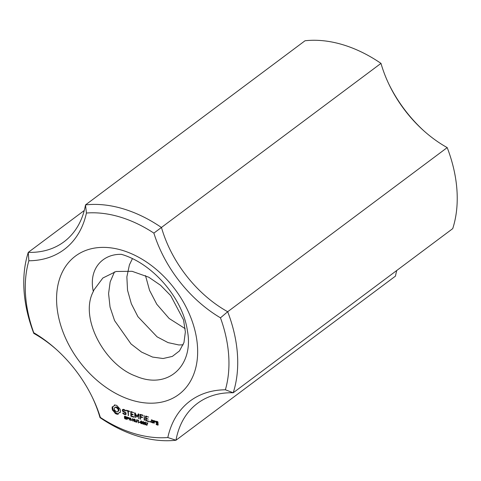 <?xml version="1.0" encoding="UTF-8"?>
<svg xmlns="http://www.w3.org/2000/svg" width="481" height="481" viewBox="0 0 481 481"><rect width="100%" height="100%" fill="white"/><g stroke="black" fill="none" stroke-linecap="round" stroke-linejoin="round"><path stroke-width="0.72" d="M33.76 332.738A124.699 86.466 53.2 0 1 28.854 260.774A111.075 77.02 -126.8 0 0 86.424 213.035A124.699 86.466 53.2 0 1 153.878 233.117A111.075 77.02 -126.8 0 0 220.472 317.827A124.699 86.466 53.2 0 1 225.379 389.784A111.075 77.02 -126.8 0 0 167.815 437.53A124.699 86.466 53.2 0 1 100.355 417.442A111.075 77.02 -126.8 0 0 92.629 397.913A111.075 77.02 -126.8 0 0 56.457 349.537A111.075 77.02 -126.8 0 0 33.76 332.738L33.802 333.399A104.792 72.661 53.2 0 1 57.113 350.132M92.244 397.12A104.792 72.661 53.2 0 1 100.018 417.622A130.988 90.825 -126.8 0 0 175.98 440.235A104.792 72.661 53.2 0 1 197.487 403.355A104.792 72.661 53.2 0 1 233.213 392.767A130.988 90.825 -126.8 0 0 227.687 311.736A104.792 72.661 53.2 0 1 161.478 227.513A130.988 90.825 -126.8 0 0 85.516 204.9L305.02 40.765A130.988 90.825 53.2 0 1 380.982 63.378A104.792 72.661 -126.8 0 0 389.123 84.656A104.792 72.661 -126.8 0 0 423.25 130.297A104.792 72.661 -126.8 0 0 447.198 147.601A130.988 90.825 53.2 0 1 452.723 228.631L233.213 392.767L225.379 389.784M396.735 270.496A104.792 72.661 -126.8 0 0 395.484 276.1L175.98 440.235L167.815 437.53M100.355 417.442L100.018 417.622M28.854 260.774L28.277 252.369L84.265 210.504M86.424 213.035L85.516 204.9A104.792 72.661 53.2 0 1 64.009 241.787A104.792 72.661 53.2 0 1 28.277 252.369A130.988 90.825 -126.8 0 0 33.802 333.399M132.233 400.33A86.37 59.891 53.2 0 1 63.63 269.619A86.37 59.891 53.2 0 1 185.486 305.898A86.37 59.891 53.2 0 1 132.233 400.33M156.066 422.793L156.211 421.224L157.744 421.681L157.984 425.222L156.175 424.422L156.385 423.737L156.68 424.302L157.684 424.597L157.606 423.514L156.066 422.793L156.553 422.432M146.044 416.57L146.152 418.236L148.25 419.131L146.194 418.789L146.308 420.46L148.635 421.158L148.671 421.705L145.803 420.586L145.502 416.137L148.623 417.063L146.044 416.57L146.561 416.179M133.075 414.881L131.271 414.345L131.385 416.023L133.712 416.714L133.748 417.261L130.886 416.143L130.814 411.495L133.7 412.626L131.121 412.127L131.229 413.792L133.039 414.327L133.075 414.881M120.515 410.87L120.346 412.397L118.849 412.878L118.073 414.279L115.819 413.822L112.428 410.04L112.211 406.824L113.708 406.343L114.484 404.936L116.715 405.387L120.124 409.181L120.515 410.87M135.113 412.914L136.935 416.318L138.366 413.876L138.865 414.153L138.919 418.801L138.408 415.013L136.989 417.135L135.227 414.075L135.456 417.484L134.939 417.328L134.638 412.902L135.113 412.914M149.765 421.254L150.367 421.434L150.409 422.077L149.807 421.897L149.765 421.254M124.904 418.789L124.369 417.869L125.433 418.747L126.01 418.482L124.495 417.147L124.465 416.462L125.679 416.57L126.166 417.388L124.807 416.63L124.807 417.129L126.317 418.548L125.932 419.095L125.138 418.614M125.757 418.783L126.299 418.428M129.257 418.133L129.395 420.184L128.908 417.484L130.664 420.015L130.519 417.965L130.832 418.055L131.012 420.665L129.467 417.977M132.858 419.21L132.996 421.254L132.509 418.56L134.265 421.085L134.127 419.041L134.433 419.131L134.614 421.735L133.069 419.047M146.909 423.845L147.294 423.292L146.074 422.631L147.655 423.1L146.903 425.396L146.591 425.306L146.909 423.845L147.895 422.841M140.211 422.324L140.23 422.643L139.31 422.372L139.286 422.047L140.211 422.324M143.236 424.35L142.346 422.781L142.616 421.705L143.663 422.192L143.903 423.971L143.236 424.35L143.735 423.851M145.13 424.915L144.246 423.346L144.516 422.27L145.563 422.757L145.797 424.537L145.13 424.915L145.635 424.422M141.336 423.785L140.446 422.216L140.723 421.14L141.763 421.627L142.003 423.406L141.336 423.785L141.835 423.286M138.408 420.616L138.564 422.913L138.089 420.52L137.259 419.973L138.696 420.4M136.58 421.891L136.58 419.769L136.905 419.865L136.965 421.969L136.129 422.234L135.221 421.482L134.981 419.294L135.72 421.723L137.019 421.566M132.245 419.949L132.269 420.274L131.325 419.679L132.245 419.949M127.062 418.452L127.134 419.51L126.81 419.414L126.635 416.811L128.451 417.736L128.391 418.62L127.062 418.452L127.351 418.236M154.269 422.005L154.347 423.13L153.83 422.973L153.92 420.544L154.221 421.266L154.858 420.821L155.742 421.687L155.381 421.933L155.044 421.464L154.269 422.005L155.044 421.464M144.162 420.075L144.102 415.452L144.685 420.232L144.162 420.075L144.649 419.715M128.397 415.668L127.832 411.147L126.533 410.762L126.497 410.209L129.888 411.489L128.355 411.303L128.397 415.668M125.499 413.095L122.481 411.111L122.384 409.662L123.437 409.295L125.607 410.527L125.727 410.93L125.379 410.93L123.605 409.896L122.926 410.119L122.98 410.876L125.992 412.86L126.094 414.333L125.066 414.676L122.871 413.45L122.751 413.041L123.094 413.047L124.874 414.081L125.553 413.858L125.896 412.8M142.394 417.111L142.43 417.664L140.62 417.135L140.512 419.276L139.929 414.478L142.761 415.049L142.797 415.602L140.47 414.911L140.584 416.576L142.394 417.111M153.126 423.027L151.317 422.228L151.401 419.793L153.211 420.598L153.126 423.027M423.887 130.868A111.075 77.02 53.2 0 1 388.756 83.88M447.198 147.601L227.687 311.736L220.472 317.827M153.878 233.117L380.982 63.378M121.513 254.347C102.525 253.721 88.342 269.083 93.326 291.498C79.052 317.761 104.792 365.061 135.786 376.124C167.977 390.175 194.114 365.68 187.404 330.724C182.774 298.07 152.405 263.281 121.537 254.377M156.632 421.759L156.602 421.344M158.195 424.657L157.774 424.531M156.451 424.765L156.962 424.386M156.175 424.422L156.65 424.068M157.684 424.597L158.165 424.236M157.606 423.514L158.093 423.154M158.081 423.027L157.654 422.901M156.337 423.142L156.86 422.751M146.194 418.789L146.711 418.398M146.08 420.929L146.591 420.55M145.803 420.586L146.29 420.226M146.314 418.698L146.284 418.272M146.164 416.48L146.134 416.053M131.271 414.345L131.788 413.955M131.157 416.486L131.668 416.107M130.886 416.143L131.367 415.782M131.391 414.255L131.361 413.828M131.241 412.037L131.211 411.61M131.121 412.127L131.638 411.736M120.424 412.013L118.849 412.878M119.522 412.506L120.124 412.055M118.23 413.828L115.662 412.926L114.658 410.996L113.035 409.59L112.734 406.752M117.346 414.279L117.947 413.828M116.588 414.129L117.19 413.672M115.819 413.822L116.42 413.371M115.055 413.383L115.662 412.926M114.652 412.373L115.26 411.922M114.057 411.453L114.658 410.996M113.306 410.654L113.907 410.203M112.428 410.04L113.035 409.59M112.169 409.181L112.77 408.73M112.043 408.351L112.65 407.894M112.055 407.557L112.662 407.1M113.708 406.343L114.929 404.936M114.201 405.742L114.809 405.291M136.935 416.318L138.678 413.925M138.642 418.434L139.123 418.067M138.408 415.013L138.895 414.646M136.989 417.135L137.301 416.901M137.488 416.588L137.175 416.137M136.754 416.925L137.356 416.474M135.227 414.075L135.588 413.804M134.939 417.328L135.42 416.967M135.347 413.985L135.293 413.251M150.12 422.132L150.505 421.843M149.807 421.897L150.379 421.47M149.651 421.536L150.078 421.218M124.387 416.799L125.072 416.011M125.096 416.696L124.988 416.348M124.807 416.63L125.204 416.342M125.469 419.059L126.539 418.644M130.676 420.568L130.988 420.334M134.283 421.639L134.59 421.41M146.591 425.306L146.915 425.066M146.657 424.597L147.102 424.26M147.258 424.14L147.511 423.394M139.31 422.372L139.61 422.144M142.659 423.911L143.945 423.677M142.382 422.059L142.923 421.657M142.947 422.33L142.989 421.609M144.27 423.875L143.837 423.893M144.559 424.476L145.845 424.242M144.282 422.631L144.823 422.222M144.847 422.895L144.889 422.174M146.17 424.44L145.737 424.458M140.759 423.346L142.045 423.112M140.482 421.494L141.023 421.091M141.053 421.765L141.089 421.043M142.37 423.31L141.937 423.328M138.245 422.817L138.546 422.595M136.129 422.234L137.295 421.807M135.089 420.803L135.389 420.574M131.343 419.997L131.644 419.775M126.81 419.414L127.11 419.192M127.687 418.638L128.066 418.356M128.992 418.169L128.295 418.187M153.83 422.973L154.311 422.613M154.389 421.915L154.341 421.182M155.381 421.933L155.736 421.675M128.114 415.301L128.601 414.935M128.475 411.213L128.445 410.786M127.832 411.147L128.355 410.762M126.533 410.762L127.056 410.371M128.355 411.303L128.872 410.912M122.481 411.111L122.968 410.75M123.046 410.034L123.004 409.445M124.513 410.167L124.88 409.89M123.605 409.896L124.128 409.505M124.08 409.487L122.926 410.119M126.076 414.087L125.024 414.033M125.066 414.676L125.667 414.219M123.857 414.315L124.369 413.931M122.871 413.45L123.238 413.173M125.553 413.858L126.034 413.492M140.62 417.135L141.143 416.744M140.236 418.909L140.717 418.542M140.741 417.045L140.711 416.618M140.59 414.82L140.56 414.394M140.47 414.911L140.987 414.52M153.337 422.456L152.916 422.336M151.593 422.571L152.104 422.186M151.317 422.228L151.804 421.867M151.828 420.328L151.798 419.913M93.314 291.462L93.927 289.983L102.856 278.012L116.089 271.476L132.083 271.302L148.803 277.23L160.552 285.263L170.707 295.629L183.544 319.907L185.365 331.908L183.97 342.538L179.479 350.92L172.336 356.415L163.101 358.519L152.567 357.07L141.576 352.092L131.018 343.951L114.568 320.605L110.047 307.082L108.58 293.614L110.155 281.938L114.484 271.885M183.147 344.829L178.782 344.949L168.049 342.61L157.077 336.826L137.945 316.714L131.355 303.806L127.531 290.205L126.864 276.906L129.419 264.845L132.401 258.7M185.185 328.673L169.15 318.482L156.794 304.263L149.543 290.332L145.496 275.577M117.863 411.628L118.867 410.6L118.975 409.782L118.254 408.02L115.927 406.86L114.292 408.165L114.412 409.902L116.432 411.838L117.232 411.904L118.266 411.051L118.146 409.313L116.125 407.377L114.688 407.593M157.57 422.961L157.515 422.15L156.511 421.849L156.565 422.667L157.57 422.961L158.057 422.601M156.511 421.849L157.022 421.47M157.515 422.15L157.888 421.867M115.326 407.311L115.927 406.86M116.125 407.377L116.733 406.926M116.949 407.798L117.556 407.341M117.647 408.471L118.254 408.02M118.146 409.313L118.753 408.862M118.368 410.233L118.975 409.782M118.266 411.051L118.867 410.6M143.218 424.086L143.548 423.977L143.434 422.264L142.749 422.035L142.851 423.767M142.749 422.035L143.284 421.789M145.112 424.651L145.448 424.543L145.328 422.829L144.649 422.601L144.751 424.332M144.649 422.601L145.184 422.354M141.318 423.52L141.648 423.406L141.534 421.699L140.849 421.47L140.951 423.202M140.849 421.47L141.384 421.224M128.108 418.338L127.904 417.508L126.978 417.213L127.038 418.145L128.535 418.019M151.707 420.418L151.822 422.102L152.826 422.402L152.705 420.719L151.707 420.418L152.218 420.039M152.705 420.719L153.084 420.436M152.826 422.402L153.307 422.041M136.682 421.272L136.989 421.049M126.509 418.278L125.902 418.735M143.422 421.524L142.815 421.975M144.072 423.605L143.464 424.056M145.322 422.09L144.715 422.54M145.971 424.17L145.364 424.621M141.522 420.959L140.921 421.41M142.172 423.039L141.564 423.49"/></g></svg>
